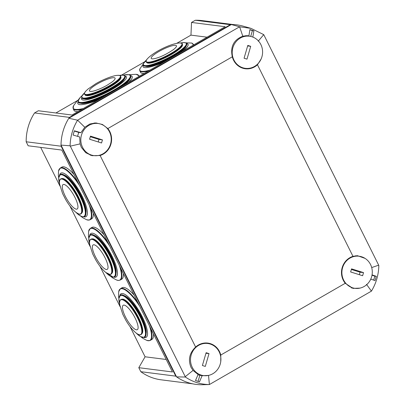 <?xml version="1.0" encoding="UTF-8"?>
<svg xmlns="http://www.w3.org/2000/svg" width="405" height="405" viewBox="0 0 405 405"><rect width="100%" height="100%" fill="white"/><g stroke="black" fill="none" stroke-linecap="round" stroke-linejoin="round"><path stroke-width="0.61" d="M129.995 326.521L145.086 356.79L138.804 367.689L172.454 371.967L61.818 150.063L28.168 145.785L26.168 141.77L61.14 146.22L175.78 376.144A49.283 46.226 -82.8 0 0 176.448 376.625M61.14 146.22A49.283 46.226 -82.8 0 1 61.14 145.349M26.168 141.77A49.283 46.226 -82.8 0 1 34.546 112.944L38.348 110.752L71.999 115.03L225.18 26.72L191.53 22.442L195.331 20.25L230.303 24.695A49.283 46.226 -82.8 0 1 231.123 24.685M230.303 24.695L84.66 108.661L84.832 109.021M34.546 112.944L69.463 117.384L84.66 108.661M138.804 367.689L140.808 371.699L175.78 376.144M192.628 383.824L161.149 379.819A49.283 46.226 -82.8 0 1 140.808 371.699M40.672 147.374L60.016 186.168M69.837 205.872L90.092 246.493M99.919 266.196L120.169 306.818M191.53 22.442L190.952 35.129L176.747 43.32M144.605 61.849L121.556 75.138M77.765 100.384L55.905 112.985M195.331 20.25A49.283 46.226 -82.8 0 1 201.953 20.579L233.482 24.589M68.961 118.169L69.463 117.384M166.227 359.478L145.086 356.79M207.046 37.174L190.952 35.129M84.792 109.041L84.605 108.656M220.745 361.695L220.776 355.038L345.232 283.287A16.615 15.587 -82.8 0 1 343.278 280.25A16.615 15.587 -82.8 0 1 352.978 256.345L357.448 255.687L365.057 258.38M247.637 35.989A16.276 15.268 -82.8 0 0 246.549 35.772L248.908 35.837L246.999 35.655L242.782 36.202C233.66 39.842 230.167 46.707 232.313 56.806A16.615 15.587 97.2 0 0 233.584 60.239A16.615 15.587 97.2 0 0 243.845 68.501A16.615 15.587 97.2 0 0 257.464 64.78L261.114 59.014M248.908 35.837L249.9 29.57L253.884 30.82L252.841 37.088M107.857 128.557A16.615 15.587 -82.8 0 1 109.816 131.595A16.615 15.587 -82.8 0 1 100.116 155.495L92.026 155.677L85.739 152.705L81.324 147.349L80.089 143.881L79.663 136.956L73.097 135.047L74.348 130.78L80.909 132.688L84.807 127.276L89.875 123.981L95.904 122.938L102.445 124.492L107.857 128.557L232.313 56.806M198.475 374.929A16.19 15.188 97.2 0 0 199.483 375.096A16.19 15.188 97.2 0 0 199.589 375.111M220.776 355.038A16.615 15.587 97.2 0 0 219.51 351.601A16.615 15.587 97.2 0 0 206.322 342.969A16.615 15.587 97.2 0 0 195.625 347.06C189.474 352.927 187.94 359.691 191.018 367.36L193.043 370.433L198.091 374.488L195.504 380.548L199.503 381.804L202.09 375.739L208.524 375.415L209.395 384.548L201.685 384.75A49.283 46.226 97.2 0 1 176.575 376.878L185.384 377.04L185.242 376.685L70.303 146.154L80.089 143.881M198.065 381.404L199.862 375.222L202.09 375.739M199.862 375.222A16.276 15.268 -82.8 0 1 198.885 375.03A16.276 15.268 -82.8 0 1 197.969 374.787M366.5 284.34L371.425 291.134L209.395 384.548C200.672 384.456 192.669 381.955 185.384 377.04M242.782 36.202L239.618 26.776L77.588 120.184C72.824 128.036 70.323 136.571 70.095 145.8L70.303 146.154M70.095 145.8L61.013 145.096L176.575 376.878M352.978 256.345L257.464 64.78M100.116 155.495L195.625 347.06M61.013 145.096A49.283 46.226 -82.8 0 1 68.815 118.255L231.361 24.543A49.283 46.226 97.2 0 1 243.41 26.214L251.059 28.396L263.741 34.633L378.68 265.169L371.694 267.563M185.242 376.685L193.043 370.433M359.984 288.117L352.983 288.385L345.232 283.287M251.059 28.396L239.618 26.776L231.361 24.543M84.807 127.276L77.588 120.189L68.815 118.255M74.262 131.033L78.828 132.46A16.276 15.268 97.2 0 0 77.649 136.363M78.828 132.46L80.909 132.688M371.425 291.134C376.164 283.287 378.629 274.747 378.832 265.513L378.68 265.169M263.741 34.633L258.233 41.178M250.71 36.44L252.396 30.633A45.74 42.905 97.2 0 0 249.87 29.788M252.396 30.633L253.884 30.82M370.762 279.116L375.055 280.594L376.291 276.326L372.053 274.868M371.987 275.253L374.802 276.134A45.74 42.905 -82.8 0 1 373.658 280.108M374.802 276.134L376.291 276.326M350.006 258.096A16.19 15.188 97.2 0 0 342.114 275.354A16.19 15.188 97.2 0 0 355.043 288.35A16.19 15.188 97.2 0 0 364.161 286.482A16.19 15.188 97.2 0 0 372.058 269.224A16.19 15.188 97.2 0 0 359.129 256.228A16.19 15.188 97.2 0 0 350.006 258.096M351.545 268.859L350.644 271.963L362.622 275.719L363.528 272.616L351.545 268.859M359.316 274.681L360.045 272.17L351.373 269.452M360.045 272.17L363.528 272.616M103.088 153.748A16.19 15.188 97.2 0 0 110.985 136.49A16.19 15.188 97.2 0 0 98.056 123.495A16.19 15.188 97.2 0 0 88.938 125.363A16.19 15.188 97.2 0 0 81.041 142.621A16.19 15.188 97.2 0 0 93.97 155.616A16.19 15.188 97.2 0 0 103.088 153.748M101.549 142.985L102.455 139.882L90.477 136.126L89.571 139.229L101.549 142.985M98.243 141.947L98.972 139.436L102.455 139.882M98.972 139.436L90.3 136.718M219.161 351.808A16.19 15.188 97.2 0 0 207.75 343.501A16.19 15.188 97.2 0 0 193.251 350.502A16.19 15.188 97.2 0 0 192.248 367.325A16.19 15.188 97.2 0 0 203.664 375.627A16.19 15.188 97.2 0 0 218.163 368.626A16.19 15.188 97.2 0 0 219.161 351.808M203.664 375.627L199.695 375.121A16.19 15.188 -82.8 0 1 198.096 374.822M209.02 353.616L206.115 352.709L202.394 365.512L205.3 366.424L209.02 353.616L205.963 353.231M233.933 60.036A16.19 15.188 97.2 0 0 245.349 68.339A16.19 15.188 97.2 0 0 259.848 61.342A16.19 15.188 97.2 0 0 260.85 44.52A16.19 15.188 97.2 0 0 249.434 36.217A16.19 15.188 97.2 0 0 234.935 43.219A16.19 15.188 97.2 0 0 233.933 60.036M245.425 35.706A16.19 15.188 -82.8 0 1 245.465 35.711L249.434 36.217M244.078 58.224L246.984 59.135L250.705 46.332L247.799 45.421L244.078 58.224M247.647 45.942L250.705 46.332M66.01 197.615A14.094 3.979 60 0 1 63.443 184.462A14.094 3.979 60 0 1 74.226 196.005A14.094 3.979 60 0 1 76.793 209.157A14.094 3.979 60 0 1 66.01 197.615M60.79 178.868A20.204 5.705 60 0 1 60.801 178.863A20.204 5.705 60 0 1 61.322 178.671A20.204 5.705 60 0 1 76.312 194.359A20.204 5.705 60 0 1 80.98 213.865A20.204 5.705 60 0 1 80.97 213.87L80.98 213.865A20.204 5.705 60 0 0 76.292 194.37A20.204 5.705 60 0 0 61.307 178.681A20.204 5.705 60 0 0 60.785 178.873L60.801 178.863M60.32 174.423A24.285 6.86 60 0 1 60.335 174.413A24.285 6.86 60 0 1 60.963 174.185A24.285 6.86 60 0 1 70.126 180.301A24.285 6.86 60 0 1 84.407 205.072A24.285 6.86 60 0 1 84.594 216.498A24.285 6.86 60 0 1 84.579 216.503M58.715 177.977L58.36 175.269L58.553 170.94L60.35 167.984L61.854 167.113A29.854 8.429 60 0 1 62.623 166.83A29.854 8.429 60 0 1 73.978 174.454M93.327 213.253A29.854 8.429 60 0 1 91.672 218.842L90.168 219.707A29.854 8.429 60 0 0 90.588 207.765M64.172 175.046A22.872 6.46 60 0 1 78.99 191.692A22.872 6.46 60 0 1 85.971 212.858M70.126 180.301L70.693 180.939A22.872 6.46 60 0 1 84.139 204.262L84.407 205.072M65.321 180.286A18.822 5.316 60 0 1 76.15 193.332A18.822 5.316 60 0 1 82.013 209.238M85.779 91.16C84.427 92.922 83.992 93.904 84.478 94.112A20.194 4.06 -26.5 0 0 84.518 94.208A20.194 4.06 -26.5 0 0 89.91 94.446L90.968 94.203A18.817 3.787 -26.5 0 0 109.259 86.417A18.817 3.787 -26.5 0 0 116.782 81.334L117.617 80.635A20.194 4.06 -26.5 0 0 120.67 76.196A20.194 4.06 -26.5 0 0 120.67 76.191A20.194 4.06 -26.5 0 0 120.614 76.094C120.741 75.583 119.698 75.335 117.475 75.355C113.132 75.578 103.685 79.127 95.919 83.648L87.92 89.11L85.779 91.16A19.961 4.015 -26.5 0 0 89.839 94.066A19.961 4.015 -26.5 0 0 109.315 85.789A19.961 4.015 -26.5 0 0 117.475 75.355M86.629 94.922A18.832 3.787 -26.5 0 0 87.399 95.134A18.832 3.787 -26.5 0 0 109.522 86.933A18.832 3.787 -26.5 0 0 119.966 78.302M89.91 94.446A20.194 4.06 -26.5 0 0 109.542 86.088A20.194 4.06 -26.5 0 0 117.617 80.635M84.523 94.218L84.518 94.208A20.194 4.06 -26.5 0 0 84.523 94.218A20.194 4.06 -26.5 0 0 109.537 86.078A20.194 4.06 -26.5 0 0 120.665 76.186L120.665 76.186M111.932 82.099A14.307 2.875 -26.5 0 0 112.008 82.043L112.008 82.043A14.307 2.875 -26.5 0 0 112.706 77.745A14.307 2.875 -26.5 0 0 97.357 83.936A14.307 2.875 -26.5 0 0 94.411 90.816L94.411 90.816A14.307 2.875 -26.5 0 0 94.476 90.796M84.245 98.81A22.867 4.597 -26.5 0 0 84.999 98.987A22.867 4.597 -26.5 0 0 107.193 91.57A22.867 4.597 -26.5 0 0 124.507 78.732M125.246 76.261A24.259 4.88 153.5 0 1 125.272 76.312A24.259 4.88 153.5 0 1 121.222 81.957A24.259 4.88 153.5 0 1 88.796 98.121A24.259 4.88 153.5 0 1 83.395 98.759A24.259 4.88 153.5 0 1 81.845 97.959A24.259 4.88 153.5 0 1 81.825 97.909M80.823 103.209A27.93 5.614 -26.5 0 0 81.81 103.452A27.93 5.614 -26.5 0 0 102.247 97.595M130.749 75.963A29.322 5.898 153.5 0 1 130.785 76.024A29.322 5.898 153.5 0 1 127.712 81.268A29.322 5.898 153.5 0 1 84.336 102.89A29.322 5.898 153.5 0 1 80.175 103.159A29.322 5.898 153.5 0 1 78.302 102.192A29.322 5.898 153.5 0 1 78.271 102.131M77.907 111.628A36.835 7.406 153.5 0 1 76.322 111.557A36.835 7.406 153.5 0 1 73.968 110.342L73.168 108.732A36.835 7.406 153.5 0 0 75.517 109.942A36.835 7.406 153.5 0 0 81.719 109.426M124.629 84.691A27.93 5.614 -26.5 0 0 130.081 78.651M127.712 81.268L126.831 82.083A27.93 5.614 153.5 0 1 119.318 87.753M108.935 93.737A27.93 5.614 153.5 0 1 85.521 102.683L84.336 102.89M121.222 81.957L120.396 82.63A22.867 4.597 153.5 0 1 89.829 97.868L88.796 98.121M126.375 318.649A14.094 3.979 60 0 1 123.469 305.142A14.094 3.979 60 0 1 134.171 316.27A14.094 3.979 60 0 1 137.072 329.776A14.094 3.979 60 0 1 126.375 318.649M119.824 305.122A19.977 5.64 60 0 1 119.809 305.036C119.323 302.171 119.698 300.333 120.938 299.523A20.204 5.705 60 0 1 120.953 299.513A20.204 5.705 60 0 1 121.297 299.366A20.204 5.705 60 0 1 136.313 314.736A20.204 5.705 60 0 1 141.132 334.515A20.204 5.705 60 0 1 141.127 334.52A20.204 5.705 60 0 1 140.773 334.672M120.472 295.073A24.285 6.86 60 0 1 120.487 295.068A24.285 6.86 60 0 1 120.903 294.886A24.285 6.86 60 0 1 130.283 300.955A24.285 6.86 60 0 1 144.56 325.721A24.285 6.86 60 0 1 144.747 337.147A24.285 6.86 60 0 1 144.737 337.157M118.868 298.632L118.513 295.918L118.705 291.595L120.503 288.633L122.006 287.768A29.854 8.429 60 0 1 122.512 287.545A29.854 8.429 60 0 1 134.136 295.103M153.48 333.907A29.854 8.429 60 0 1 151.824 339.491L150.321 340.357A29.854 8.429 60 0 0 150.741 328.414M124.33 295.701A22.872 6.46 60 0 1 139.148 312.341A22.872 6.46 60 0 1 146.124 333.507M130.283 300.955L130.845 301.588A22.872 6.46 60 0 1 144.291 324.916L144.56 325.721M125.479 300.94A18.822 5.316 60 0 1 136.308 313.981A18.822 5.316 60 0 1 142.165 329.888M95.656 257.124A14.094 3.979 60 0 1 93.803 244.762A14.094 3.979 60 0 1 104.733 257.145A14.094 3.979 60 0 1 106.586 269.507A14.094 3.979 60 0 1 95.656 257.124M89.748 244.797A19.977 5.64 60 0 1 89.733 244.711C89.247 241.846 89.621 240.008 90.862 239.198A20.204 5.705 60 0 1 90.877 239.188A20.204 5.705 60 0 1 91.808 238.955A20.204 5.705 60 0 1 106.712 255.266A20.204 5.705 60 0 1 111.056 274.19A20.204 5.705 60 0 1 111.051 274.195L111.041 274.2A20.204 5.705 60 0 0 106.692 255.277A20.204 5.705 60 0 0 91.793 238.965A20.204 5.705 60 0 0 90.862 239.198L90.877 239.188M113.552 277.101A24.285 6.86 60 0 1 112.899 277.03M89.682 244.372A23.925 6.753 60 0 1 91.262 235.032A23.925 6.753 60 0 1 109.816 256.051A23.925 6.753 60 0 1 112.954 277.03A23.925 6.753 60 0 1 105.968 272.626L113.294 277.177L114.64 276.838A24.285 6.86 60 0 0 109.416 254.092A24.285 6.86 60 0 0 91.5 234.48A24.285 6.86 60 0 0 90.381 234.758A24.285 6.86 60 0 1 90.411 234.738A24.285 6.86 60 0 1 91.53 234.465A24.285 6.86 60 0 1 100.207 240.631A24.285 6.86 60 0 1 114.483 265.397A24.285 6.86 60 0 1 114.671 276.823A24.285 6.86 60 0 1 114.655 276.833M88.791 238.307L88.437 235.594L88.629 231.265L90.426 228.309L91.93 227.443A29.854 8.429 60 0 1 93.307 227.099A29.854 8.429 60 0 1 104.055 234.778M123.403 273.577A29.854 8.429 60 0 1 121.748 279.167L120.245 280.032A29.854 8.429 60 0 0 120.665 268.09M94.254 235.371A22.872 6.46 60 0 1 109.072 252.016A22.872 6.46 60 0 1 116.048 273.183M100.207 240.631L100.769 241.264A22.872 6.46 60 0 1 114.215 264.587L114.483 265.397M95.403 240.616A18.822 5.316 60 0 1 106.231 253.657A18.822 5.316 60 0 1 112.089 269.563M156.279 58.193A14.094 2.835 153.5 0 1 156.249 58.198A14.094 2.835 153.5 0 1 152.887 58.862A14.094 2.835 153.5 0 1 157.408 52.407A14.094 2.835 153.5 0 1 174.763 45.309A14.094 2.835 153.5 0 1 173.264 49.714L173.264 49.714A14.094 2.835 153.5 0 1 173.208 49.759M148.559 62.608A20.204 4.06 153.5 0 1 146.149 61.914A20.204 4.06 153.5 0 1 146.149 61.904L146.144 61.894A20.204 4.06 153.5 0 0 148.549 62.593A20.204 4.06 153.5 0 0 169.862 54.528A20.204 4.06 153.5 0 0 182.311 43.887A20.204 4.06 153.5 0 0 182.306 43.877A20.204 4.06 153.5 0 1 169.857 54.508A20.204 4.06 153.5 0 1 148.549 62.593M181.258 46.413A18.822 3.787 153.5 0 1 167.594 56.305A18.822 3.787 153.5 0 1 149.971 62.638A18.822 3.787 153.5 0 1 148.807 62.593M186.786 43.71A24.285 4.885 153.5 0 1 186.796 43.725A24.285 4.885 153.5 0 1 184.24 48.073A24.285 4.885 153.5 0 1 148.336 65.974A24.285 4.885 153.5 0 1 146.215 66.233A24.285 4.885 153.5 0 1 143.324 65.397A24.285 4.885 153.5 0 1 143.314 65.382M186.097 46.059A22.872 4.597 153.5 0 1 170.465 58.183A22.872 4.597 153.5 0 1 147.805 66.536A22.872 4.597 153.5 0 1 145.608 66.243M144.139 73.442A29.854 6.004 153.5 0 1 140.601 72.414L139.811 70.824A29.854 6.004 153.5 0 0 143.365 71.852A29.854 6.004 153.5 0 0 148.306 71.042M156.249 58.198L156.249 58.198A52.62 52.62 0 0 0 156.259 58.198C161.372 56.725 167.042 53.895 173.264 49.714A52.62 52.62 0 0 1 173.249 49.729M184.24 48.073L183.344 48.904A22.872 4.597 153.5 0 1 149.536 65.762L148.336 65.974M80.033 214.042A19.977 5.64 60 0 1 75.629 212.088C71.994 208.98 68.637 204.748 65.564 199.397L62.567 193.514L59.657 184.386A19.977 5.64 60 0 1 61.109 179.05A19.977 5.64 60 0 1 76.393 195.407A19.977 5.64 60 0 1 80.033 214.042M59.672 184.472A19.977 5.64 60 0 1 59.657 184.386C59.17 181.521 59.545 179.683 60.785 178.873M61.828 178.635A19.906 5.619 60 0 1 62.117 178.549A19.906 5.619 60 0 1 76.677 193.636A19.906 5.619 60 0 1 81.694 213.091M59.606 184.047A23.925 6.753 60 0 1 60.699 174.752A23.925 6.753 60 0 1 79.005 194.339A23.925 6.753 60 0 1 83.364 216.66A23.925 6.753 60 0 1 75.892 212.301L79.228 215.202L82.261 216.726L84.594 216.498M59.606 184.067L58.72 177.846L60.304 174.433A24.285 6.86 60 0 1 60.932 174.201A24.285 6.86 60 0 1 78.95 193.064A24.285 6.86 60 0 1 84.564 216.513M59.611 175.026A25.145 7.098 60 0 1 61.489 172.894A25.145 7.098 60 0 1 80.727 193.479A25.145 7.098 60 0 1 85.308 216.943A25.145 7.098 60 0 1 83.703 216.817M89.196 204.97A29.661 8.373 60 0 1 88.943 220.036A29.661 8.373 60 0 1 86.705 219.778L82.873 217.779L80.696 216.113M58.553 170.94A29.661 8.373 60 0 1 60.841 168.075A29.661 8.373 60 0 1 79.512 185.551M60.35 167.984A29.854 8.429 60 0 1 61.12 167.7A29.854 8.429 60 0 1 77.846 182.204M81.795 97.858L81.825 96.263L84.61 92.821A23.9 4.804 153.5 0 0 83.435 98.061A23.9 4.804 153.5 0 0 111.517 87.657A23.9 4.804 153.5 0 0 123.16 75.158A23.9 4.804 153.5 0 0 119.505 75.421L123.317 75.153L125.221 76.211A24.259 4.88 153.5 0 1 108.829 89.778A24.259 4.88 153.5 0 1 83.344 98.658A24.259 4.88 153.5 0 1 81.795 97.858L81.845 97.959M120.715 76.955A19.956 4.015 153.5 0 1 108.1 88.001A19.956 4.015 153.5 0 1 86.462 95.671A19.956 4.015 153.5 0 1 85.101 94.709M78.241 102.065L78.059 101.245L79.896 97.813L82.144 95.62A28.968 5.827 153.5 0 0 80.195 102.44A28.968 5.827 153.5 0 0 114.23 89.829A28.968 5.827 153.5 0 0 128.345 74.682A28.968 5.827 153.5 0 0 123.221 75.143L128.491 74.677C129.909 74.991 130.648 75.396 130.719 75.902A29.322 5.898 153.5 0 1 110.909 92.299A29.322 5.898 153.5 0 1 80.114 103.032A29.322 5.898 153.5 0 1 78.241 102.065L78.302 102.192M125.145 76.074A25.054 5.037 153.5 0 1 112.22 89.353A25.054 5.037 153.5 0 1 83.182 100.035A25.054 5.037 153.5 0 1 81.734 97.716M83.278 108.53A36.587 7.356 153.5 0 1 75.512 109.396A36.587 7.356 153.5 0 1 73.553 105.715L73.168 108.732M98.521 99.741A30.35 6.105 153.5 0 1 79.8 104.611A30.35 6.105 153.5 0 1 78.104 101.69M130.501 75.568A30.35 6.105 153.5 0 1 128.355 82.539M136.328 74.338A36.587 7.356 153.5 0 1 136.455 74.358A36.587 7.356 153.5 0 1 138.814 76.51M128.577 74.687L136.161 74.317L139.097 75.862A36.835 7.406 153.5 0 1 139.234 76.272M140.363 334.651A19.977 5.64 60 0 1 135.781 332.738C132.146 329.63 128.795 325.402 125.717 320.046L122.725 314.164L119.809 305.036A19.977 5.64 60 0 1 121.09 299.746A19.977 5.64 60 0 1 136.252 315.515A19.977 5.64 60 0 1 140.363 334.651M120.938 299.523L120.953 299.513A20.204 5.705 60 0 1 121.282 299.376A20.204 5.705 60 0 1 136.298 314.746A20.204 5.705 60 0 1 141.117 334.525L141.132 334.515M121.981 299.285A19.906 5.619 60 0 1 122.097 299.244A19.906 5.619 60 0 1 136.677 314.017A19.906 5.619 60 0 1 141.846 333.74M119.758 304.697A23.925 6.753 60 0 1 120.644 295.453A23.925 6.753 60 0 1 138.804 314.341A23.925 6.753 60 0 1 143.729 337.259A23.925 6.753 60 0 1 136.05 332.95M119.764 304.717L118.873 298.495L120.457 295.083A24.285 6.86 60 0 1 120.872 294.906A24.285 6.86 60 0 1 138.92 313.384A24.285 6.86 60 0 1 144.722 337.162A24.285 6.86 60 0 1 144.307 337.345M119.769 295.675A25.145 7.098 60 0 1 121.419 293.6A25.145 7.098 60 0 1 140.51 313.45A25.145 7.098 60 0 1 145.684 337.537A25.145 7.098 60 0 1 143.856 337.466M149.349 325.62A29.661 8.373 60 0 1 149.359 340.625A29.661 8.373 60 0 1 146.863 340.428L143.026 338.433L140.854 336.763M118.705 291.595A29.661 8.373 60 0 1 120.736 288.79A29.661 8.373 60 0 1 139.669 306.2M120.503 288.633A29.854 8.429 60 0 1 121.009 288.416A29.854 8.429 60 0 1 137.999 302.854M109.704 274.408A19.977 5.64 60 0 1 105.705 272.413C102.07 269.305 98.719 265.072 95.641 259.721L92.644 253.839L89.733 244.711A19.977 5.64 60 0 1 91.591 239.34A19.977 5.64 60 0 1 107.082 256.886A19.977 5.64 60 0 1 109.704 274.408M91.905 238.96A19.906 5.619 60 0 1 92.598 238.839A19.906 5.619 60 0 1 107.077 254.532A19.906 5.619 60 0 1 111.77 273.416M89.687 235.351A25.145 7.098 60 0 1 92.077 233.174A25.145 7.098 60 0 1 111.572 255.261A25.145 7.098 60 0 1 114.878 277.314A25.145 7.098 60 0 1 113.78 277.142M119.272 265.295A29.661 8.373 60 0 1 118.417 280.417A29.661 8.373 60 0 1 116.787 280.103L112.949 278.103L110.778 276.438M88.629 231.265A29.661 8.373 60 0 1 91.52 228.344A29.661 8.373 60 0 1 109.588 245.875M90.426 228.309A29.854 8.429 60 0 1 91.798 227.969A29.854 8.429 60 0 1 107.922 242.529M148.564 62.162A19.977 4.015 153.5 0 1 147.076 59.155C153.044 52.265 170.454 43.583 179.552 42.965A19.977 4.015 153.5 0 1 179.562 42.965A19.977 4.015 153.5 0 1 173.153 52.108A19.977 4.015 153.5 0 1 148.564 62.162M182.351 44.641A19.906 4.004 153.5 0 1 170.292 55.105A19.906 4.004 153.5 0 1 149.131 63.16A19.906 4.004 153.5 0 1 146.731 62.405M143.309 65.367A24.285 4.885 153.5 0 0 146.2 66.202A24.285 4.885 153.5 0 0 171.816 56.482A24.285 4.885 153.5 0 0 186.781 43.689C187.004 43.153 185.9 42.788 183.47 42.596L180.645 42.986A23.925 4.809 153.5 0 1 183.394 42.606A23.925 4.809 153.5 0 1 175.719 53.561A23.925 4.809 153.5 0 1 146.271 65.6A23.925 4.809 153.5 0 1 146.433 60.041L143.335 63.772L143.324 65.397M164.901 61.474A25.145 5.057 153.5 0 1 146.043 67.63A25.145 5.057 153.5 0 1 143.238 65.195M149.875 70.136A29.661 5.964 153.5 0 1 143.319 71.376A29.661 5.964 153.5 0 1 139.846 68.88L139.811 70.824M185.743 42.834L191.666 43.041L193.246 44.185A29.854 6.004 153.5 0 1 193.357 45.066M191.666 43.041A29.661 5.964 153.5 0 1 192.82 45.375M186.685 43.532A25.145 5.057 153.5 0 1 181.982 51.622M355.043 288.35L351.312 287.879M359.129 256.228L355.565 255.773M98.056 123.495L94.127 122.993M93.97 155.616L90.178 155.135M207.75 343.501L204.272 343.06M245.349 68.339L241.881 67.898M75.629 212.088C78.433 213.982 80.003 214.655 80.327 214.108L80.965 213.875M86.705 219.778L89.227 220.057L90.168 219.707M111.988 82.058A52.599 52.599 0 0 0 112.008 82.043L107.315 85.096C103.523 87.353 99.22 89.262 94.411 90.816A52.599 52.599 0 0 0 94.426 90.811M78.56 99.625L76.732 101.437L73.553 105.715M139.097 75.862L139.285 76.241M135.781 332.738C137.771 334.388 139.411 335.046 140.697 334.707L141.117 334.525M144.747 337.147L144.21 337.385L140.606 336.631L136.034 332.94M146.863 340.428L149.698 340.63L150.321 340.357M105.705 272.413L109.927 274.479L111.041 274.2M90.411 234.738L88.796 238.17L89.687 244.392M116.787 280.103L118.594 280.447L120.245 280.032M147.076 59.155C145.992 60.796 145.678 61.712 146.144 61.894M179.552 42.965L179.562 42.965C181.516 43.087 182.432 43.391 182.301 43.867L182.311 43.887M143.248 64.02L139.846 68.88M193.246 44.185L193.61 44.92"/></g></svg>
